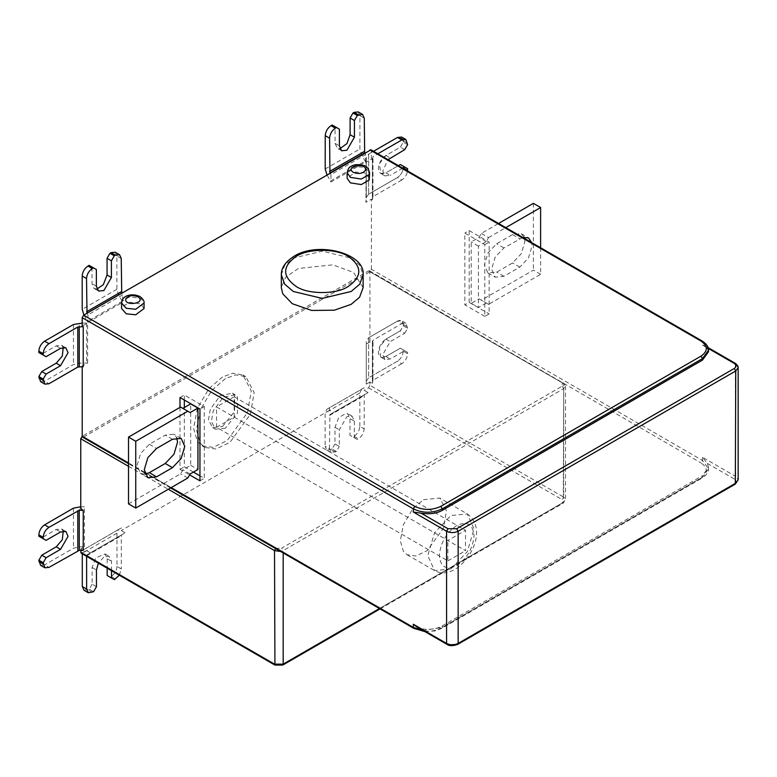 <?xml version="1.0" encoding="UTF-8"?>
<svg xmlns="http://www.w3.org/2000/svg" width="777" height="777" viewBox="0 0 777 777"><rect width="100%" height="100%" fill="white"/><g stroke="black" fill="none" stroke-linecap="round" stroke-linejoin="round"><path stroke-width="0.58" stroke-dasharray="3.88 2.91" d="M354.351 421.105L354.331 437.81L349.99 435.305L350.009 418.599L347.63 413.636L346.251 413.247L338.733 417.579L334.974 427.263L334.955 443.968L339.296 446.474L339.306 429.768L346.833 416.754L352.146 416.229L354.351 421.105L350.009 418.599M334.955 443.968L332.061 448.98L336.402 451.476L339.296 446.474M332.061 448.98L326.826 450.048L325.126 446.289L329.467 448.795L331.157 452.544L336.402 451.476M329.467 448.795L329.914 414.568L368.055 392.589L364.617 394.57L364.199 395.503L364.17 428.797L359.829 426.301C359.46 430.536 357.527 433.877 354.04 436.315L352.884 436.975L349.99 435.305M354.331 437.81L357.226 439.481L358.382 438.82C361.868 436.383 363.791 433.042 364.17 428.797M357.226 439.481L352.884 436.975M359.829 426.301L359.858 393.007L361.558 389.258L364.151 387.752L326.855 409.256L325.155 412.995L325.126 446.289M329.448 407.75L329.448 410.363L333.323 412.597M368.055 392.589L364.151 390.326L364.151 387.752M216.53 427.301L234.168 417.123L234.168 396.756L465.52 530.322L447.873 540.501L216.53 406.934L216.53 427.301L447.873 560.868L447.873 540.501M234.168 417.123L465.52 550.689L465.52 530.322M234.168 396.756L216.53 406.934M222.465 376.971L208.974 388.607L197.416 408.119L193.56 428.331L197.416 441.511L202.01 445.775L213.102 447.358L227.146 440.608L247.504 412.597L251.272 390.889L242.91 374.941L232.809 373.203L222.465 376.971M225.349 378.642L211.868 390.277L200.311 409.79L196.455 429.992L200.311 443.181L204.905 447.445L215.996 449.028L230.041 442.278L250.398 414.267L254.166 392.56L245.804 376.612L235.693 374.873L225.349 378.642M222.465 426.554L234.605 411.441L234.605 395.25L232.381 393.181L220.192 395.687L210.314 409.275L208.489 419.803L212.539 427.535L222.465 426.554M225.349 428.224L215.433 429.205L211.383 421.474L213.209 410.946L223.077 397.358L235.266 394.852L237.5 396.921L237.5 413.111L225.349 428.224M447.873 560.868L465.52 550.689M456.691 525.563C446.231 532.876 440.452 542.89 439.345 555.613C440.452 567.055 446.231 570.396 456.691 565.627C467.162 558.313 472.94 548.3 474.048 535.576C472.94 524.135 467.162 520.794 456.691 525.563M423.436 499.679L439.801 498.057L446.493 510.819L443.473 528.185L427.185 550.592L415.948 555.992L407.08 554.729L403.409 551.32L400.32 540.773L403.409 524.601L412.655 508.993L423.436 499.679M46.086 540.355L41.744 537.849L56.206 529.487L61.694 529.059L63.238 531.012M40.569 565.297L44.658 564.879L49 567.385M80.759 550.369L80.759 548.96L84.46 546.823L79.264 546.823L73.485 548.212L44.658 564.879M38.85 536.188L41.744 537.849M80.759 548.96L83.207 550.369M80.759 506.769L84.421 506.769L80.759 508.886M84.46 546.823L84.421 506.769M365.637 162.005L365.637 154.594L330.944 174.592L330.934 182.003L365.637 162.005L361.596 154.681L359.906 148.98L359.936 115.686L364.267 118.182M361.596 154.681L326.894 174.679L330.934 182.003M358.236 111.927L359.936 115.686M332.177 125L335.072 126.67L335.052 143.376L337.432 148.339L339.889 148.698M339.403 129.176L335.072 126.67M330.944 174.592L329.963 172.902M364.666 152.904L365.637 154.594M96.902 289.005L94.104 288.481L92.036 283.702L92.016 267.006M121.231 258.469L116.89 255.963L116.919 289.229L118.619 294.92L122.659 302.243L122.659 294.842L121.678 293.152M86.985 313.228L87.956 314.918L87.966 322.319L83.916 314.996L118.619 294.92M116.89 255.963L115.2 252.224M87.966 322.319L122.659 302.243M122.659 294.842L87.956 314.918M708.488 467.288L708.488 468.793C708.682 472.037 706.546 475.135 702.078 478.078L702.495 477.136L442.239 627.398L442.239 625.903C436.587 629.079 429.535 630.021 421.076 628.71L448.018 644.259L456.691 644.259L734.304 483.984C736.645 482.313 736.645 480.642 734.304 478.982L735.751 476.476L702.495 457.274L707.361 463.422L708.488 467.288L702.495 475.641L702.495 477.136L708.488 468.793L702.495 460.44L371.387 269.279L369.939 271.785L368.492 270.95L82.207 436.237L83.654 437.072L369.939 271.785L562.247 382.808L562.247 386.15L281.74 548.096L283.187 550.602L283.187 552.962M145.046 474.252L140.647 473.533L137.043 465.569L140.647 453.457L149.33 444.289L165.239 435.101L173.931 434.246L176.758 437.694M190.103 412.558L180.565 407.051M128.516 503.884L180.565 473.834L182.877 469.832L190.695 465.316L190.695 403.875M187.791 478.01L180.565 473.834M190.103 473.999L182.877 469.832M190.695 465.316L197.931 469.493M184.334 400.029L184.334 395.027L204.293 406.546L204.293 478.341L199.951 475.835M193.444 472.076L184.334 466.822L184.334 407.546M180.002 407.381L180.002 469.318L189.607 474.873M199.951 480.837L204.293 478.341M180.002 469.318L184.334 466.822M180.002 397.533L184.334 395.027M204.293 406.546L199.951 409.052M524.087 237.16L521.26 233.712L512.567 234.576L496.668 243.755L487.975 252.933L484.372 265.044L487.975 272.999L496.668 272.135L512.567 262.956L521.26 253.778L524.863 241.666L524.494 238.442M522.775 237.451L503.894 247.931L495.202 257.1L491.598 269.221L495.202 277.175L503.894 276.311L519.794 267.133L528.486 257.954L532.09 245.843L531.721 242.618M540.617 247.756L540.617 274.31L488.568 304.361L479.02 298.854L471.202 303.37L471.202 241.929L479.02 237.412L481.342 233.401L498.552 223.465M488.568 304.361L479.02 298.854M540.617 274.31L533.391 270.134L481.342 300.184M533.391 203.351L533.391 270.134M486.256 303.03L478.428 307.537L478.428 246.095L486.256 241.589L488.568 237.577L481.342 233.401M488.568 237.577L505.778 227.642M486.256 241.589L479.02 237.412M471.202 303.37L478.428 307.537M478.428 246.095L471.202 241.929M484.79 316.385L464.84 304.866L464.84 233.081L484.79 244.6L484.79 316.385L489.131 313.889L489.131 242.094L469.182 230.575L464.84 233.081M484.79 244.6L489.131 242.094M469.182 230.575L469.182 302.37L464.84 304.866M469.182 302.37L489.131 313.889M369.619 178.283L364.937 173.009L355.468 172.018L347.125 178.283M144.066 308.518L140.763 303.924L129.905 302.243L121.95 306.837L121.571 308.518M363.121 287.645L353.496 272.426L332.809 264.84L298.378 268.463L285.509 277.253L281.332 287.645M708.488 350.252L702.495 341.909L702.495 345.075L705.458 346.095L707.361 347.892L708.488 351.758M442.239 625.903L702.495 475.641M421.076 628.71L417.064 627.078M370.969 149.806L371.387 150.738L702.495 341.909L702.078 340.967M407.614 144.639L403.273 142.133L400.378 147.144L385.916 155.478L379.409 163.568L380.73 173.446L385.907 172.844L398.407 165.647L385.907 172.844L390.248 175.349L384.936 175.874L382.731 170.998L388.024 159.654M401.583 137.053L403.273 142.133L400.378 147.144L385.916 155.478C381.39 158.644 378.875 162.976 378.399 168.492C378.865 173.456 381.371 174.912 385.907 172.844M401.806 180.041L372.979 196.649L372.387 199.757L372.416 159.703L371.387 159.11L366.006 162.218L365.967 202.302L366.249 197.484L368.648 194.153L397.465 177.544L401.806 180.041C405.293 177.612 407.216 174.271 407.595 170.027L403.253 167.521C402.884 171.766 400.951 175.107 397.465 177.544C400.951 175.107 402.884 171.766 403.253 167.521L403.253 166.191L407.595 168.696M368.677 154.06L368.648 194.153L368.677 154.06L373.514 151.272L368.677 154.06L366.278 157.391L366.006 162.218M366.278 157.391L366.249 197.484L366.278 157.391M403.253 166.191L400.369 164.52L403.253 166.191L403.253 167.521M402.739 168.153L390.248 175.349M404.72 149.65L400.378 147.144M372.416 159.703L373.018 156.565L377.845 153.778M372.387 197.484L372.416 157.401L372.387 197.484M371.387 269.279L371.387 199.184L365.967 202.302L366.278 161.626L366.249 201.709M371.387 199.184L372.387 199.757M371.387 159.11L371.387 150.738M40.569 381.633L44.658 381.225L49 383.731M46.086 356.701L41.744 354.195L56.206 345.833L61.694 345.406L63.238 347.358M38.85 352.535L41.744 354.195M83.207 366.715L82.207 366.142L87.626 363.005L79.264 363.17L73.485 364.559L44.658 381.225M82.207 323.115L87.597 322.95L82.207 326.068M82.207 366.715L82.207 366.142M87.626 363.005L87.597 322.95M423.047 630.535L442.239 627.398L441.812 628.34L440.792 628.234C432.119 632.293 423.436 632.293 414.763 628.234L83.654 437.072L82.634 437.169M275.456 548.494L281.74 548.096M368.492 270.95L369.522 270.852L369.939 271.785L563.694 383.644L563.694 497.173L369.939 385.314L369.939 382.002L372.387 383.411L372.416 343.356L369.939 341.929L366.278 344.046L366.249 384.129L366.249 381.138L368.648 377.807L397.465 361.198L401.806 363.704C405.293 361.266 407.216 357.925 407.595 353.681L407.595 352.35L404.7 350.67L390.248 359.003L384.936 359.528L382.731 354.652L390.258 341.637L404.72 333.304L400.378 330.798L385.916 339.131L379.409 347.222L380.73 357.099L385.907 356.497L400.369 348.174L407.595 352.35M404.72 333.304L407.614 328.292L403.273 325.786L400.378 330.798L385.916 339.131C381.39 342.298 378.875 346.639 378.399 352.146C378.865 357.109 381.371 358.566 385.907 356.497L400.369 348.174L404.7 350.67M407.614 328.292L405.915 323.213L401.835 323.611L397.494 321.105L401.583 320.707L403.273 324.456L403.273 325.786L400.378 330.798M403.273 325.786L403.273 324.456C402.913 320.639 400.981 319.522 397.494 321.105L368.677 337.713L366.278 341.045L366.278 344.046M403.253 351.185C402.884 355.419 400.951 358.76 397.465 361.198C400.951 358.76 402.884 355.419 403.253 351.185L403.253 349.844L403.253 351.185L407.595 353.681M372.416 343.356L373.018 340.219L401.835 323.611M401.806 363.704L372.979 380.303L372.387 383.411M366.249 384.129L369.939 382.002M369.939 341.929L369.939 271.785M369.939 385.314L368.492 387.82L364.151 390.326M119.308 575.213L121.338 568.958L116.997 566.452L116.968 533.197L118.658 529.448L121.251 527.952L86.548 548.028L86.558 550.602L81.187 553.205M96.465 586.684L92.133 584.178L92.113 567.492L95.872 557.799L105.08 554.011L107.158 558.789L107.158 568.21M111.499 570.707L111.49 561.295L109.285 556.439L103.963 556.973L98.358 563.121M114.404 579.652L107.168 575.485M116.997 566.452C116.637 570.697 114.705 574.038 111.218 576.476L110.062 577.146M86.548 548.028L83.955 549.524L82.265 553.836M118.658 529.448L83.955 549.524L118.658 529.448M92.133 584.178L89.238 589.189L83.994 590.267M89.238 589.189L93.58 591.695M86.606 556.342L87.024 554.836L125.126 532.799L121.727 534.761L121.309 535.693L121.338 568.958M87.024 554.836L121.727 534.761L87.024 554.836M125.126 532.799L121.251 530.565L121.251 527.952M329.448 410.363L121.251 530.565M86.558 550.602L90.462 552.855M400.369 348.174L403.253 349.844M397.494 321.105L368.677 337.713L368.648 377.807L397.465 361.198M403.127 139.384L403.273 142.133M368.648 194.153L397.465 177.544M334.974 427.263L339.306 429.768M335.246 452.146L330.905 449.64M329.497 415.501L364.199 395.503M364.617 394.57L329.914 414.568M354.04 436.315L358.382 438.82M359.858 393.007L325.155 412.995M326.855 409.256L361.558 389.258M450.913 568.968L434.557 570.59L427.777 555.613L434.557 532.808L450.913 515.539L467.268 513.918L474.048 528.894L467.268 551.699L450.913 568.968M379.467 608.546L563.694 502.185L565.491 499.679L563.694 497.173L562.247 499.679L562.247 503.02L281.74 664.966L275.961 664.966L82.207 553.107M562.247 386.15L563.694 388.655L563.267 503.127L565.491 499.679L565.491 386.15L563.267 382.711L565.491 386.15L563.694 388.655L283.187 550.602L280.633 551.485M56.206 529.487L60.538 531.992M73.446 508.158L73.485 548.212M79.264 546.823L79.235 506.779M128.516 466.307L168.288 489.277M330.555 181.031L365.258 161.033M325.204 168.968L359.906 148.98M335.052 143.376L339.394 145.882M96.367 286.198L92.036 283.702M122.29 301.272L87.587 321.348M116.919 289.229L82.216 309.295M172.465 439.277L165.239 435.101M149.33 444.289L156.565 448.455M512.567 234.576L519.794 238.743M519.794 267.133L512.567 262.956M503.894 276.311L496.668 272.135M503.894 247.931L496.668 243.755M347.125 172.776L355.468 166.501L364.937 167.502L369.619 172.776M121.571 303.001L121.95 301.321L129.905 296.736L140.763 298.417L144.066 303.001M281.332 274.786L284.693 265.413L293.308 258.09L322.232 251.175L351.146 258.09L359.761 265.413L363.121 274.786M702.495 345.075L735.751 364.277L738.15 367.618M708.284 348.417L707.361 347.882M735.333 363.345L735.751 476.476L738.15 479.817M734.304 483.984L735.333 484.09M734.304 478.982L707.361 463.422M702.495 457.274L702.495 460.44L701.048 462.946C708.07 467.958 708.07 472.97 701.048 477.972L440.792 628.234M448.018 644.259L446.998 644.366M457.721 644.366L456.691 644.259M403.273 140.802L407.614 143.308M385.916 155.478L390.258 157.984M372.979 196.649L373.018 156.565M369.522 270.852L701.048 462.946M424.883 631.604L435.003 630.924L441.812 628.34L702.078 478.078L701.048 477.972M414.763 628.234L413.743 628.34M56.206 345.833L60.538 348.339M73.446 324.504L73.485 364.559M79.264 363.17L79.235 323.115M86.568 323.115L86.597 363.17M171.183 487.606L147.125 473.717M144.473 472.183L128.516 462.966M403.273 324.456L407.614 326.962M366.249 381.138L366.278 341.045L366.249 381.138M368.677 337.713L368.648 377.807M385.907 356.497L390.248 359.003M385.916 339.131L390.258 341.637M372.979 380.303L373.018 340.219M372.416 341.054L372.387 381.138L372.416 341.054M368.492 387.82L562.247 499.679M380.07 608.896L563.267 503.127L562.247 503.02M282.77 665.073L281.74 664.966M274.932 665.073L275.961 664.966M92.113 567.492L96.455 569.997M107.158 558.789L111.49 561.295M111.218 576.476L115.559 578.982M116.968 533.197L82.265 553.263M92.424 592.365L88.083 589.86M86.606 555.769L121.309 535.693M352.146 416.229L347.805 413.723M326.826 450.048L331.157 452.544M202.01 445.775L204.905 447.445M242.91 374.941L245.804 376.612M215.433 429.205L212.539 427.535M235.266 394.852L232.381 393.181M407.08 554.729L434.557 570.59C440.763 573.921 447.581 573.523 455.001 569.376C472.406 558.692 486.703 528.01 467.268 513.918L439.801 498.057M61.529 528.962L65.87 531.458M341.598 150.757L337.257 148.252M94.24 288.558L98.572 291.064M181.158 438.413L173.931 434.246M147.873 477.7L140.647 473.533M521.26 233.712L528.486 237.888M487.975 272.999L495.202 277.175M705.565 346.153L708.051 347.591M384.936 175.874L380.594 173.368M61.529 345.309L65.87 347.805M170.581 487.946L146.358 473.96M144.639 472.97L128.516 463.665M405.915 323.213L401.583 320.707M384.936 359.528L380.594 357.022M104.953 553.933L109.285 556.439"/><path stroke-width="1.17" d="M63.238 531.012L62.315 539.724L56.216 546.843L41.764 555.205L46.096 557.711L60.557 549.349L68.065 536.324L65.87 531.458L60.538 531.992L46.086 540.355L43.191 538.694L43.191 537.354C43.551 533.119 45.474 529.778 48.97 527.34L44.629 524.834C41.142 527.272 39.219 530.613 38.85 534.858L38.85 536.188L43.191 538.694M41.764 555.205L38.869 560.217L43.211 562.723L46.096 557.711M38.869 560.217L40.569 565.297L44.901 567.793L43.211 562.723M79.264 550.369L83.207 550.369L83.236 510.314L79.235 510.314L79.264 550.369L49 567.385L44.901 567.793M44.629 524.834L73.446 508.158L80.759 506.769M79.235 510.314L48.97 527.34M83.236 510.314L80.759 508.886L80.759 438.743L82.207 436.237L82.207 366.142M168.288 489.277L274.514 550.602L274.932 665.073L81.187 553.205L80.759 550.369M339.889 148.698L346.969 143.551L350.087 134.712L350.106 118.007L354.438 120.513L354.429 137.218L346.901 150.233L341.598 150.757L339.394 145.882L339.403 129.176L332.177 125L331.021 125.66L335.363 128.166C331.866 130.604 329.943 133.945 329.574 138.18L325.233 135.674C325.602 131.439 327.535 128.098 331.021 125.66M336.519 127.506L335.363 128.166M325.233 135.674L325.204 168.968L326.932 174.738M350.106 118.007L353.001 112.995L354.157 112.335L358.236 111.927L362.577 114.433L357.333 115.501L354.438 120.513M330.002 172.96L364.666 152.904L364.267 118.182L362.577 114.433M353.001 112.995L357.333 115.501M329.963 172.902L329.574 138.18M96.358 269.512L89.122 265.345L96.358 269.512L96.367 286.198L98.572 291.064L103.895 290.53L111.412 277.506L111.393 260.819L107.061 258.314L107.071 275L103.322 284.693L96.902 289.005M89.122 265.345L87.966 266.016C84.479 268.453 82.556 271.795 82.187 276.039L86.529 278.535C86.898 274.3 88.821 270.959 92.308 268.521L87.966 266.016M93.463 267.851L92.308 268.521M83.935 315.025L82.216 309.295L82.187 276.039M111.101 252.632L115.443 255.138L119.532 254.73L115.2 252.224L111.101 252.632L109.945 253.302L107.061 258.314M119.532 254.73L121.231 258.469L121.717 293.22M115.443 255.138L114.287 255.808L109.945 253.302M111.393 260.819L114.287 255.808M86.529 278.535L87.005 313.257M172.465 439.277L181.158 438.413L184.761 446.367L181.158 458.488L172.465 467.657L156.565 476.845L147.873 477.7L144.269 469.745L147.873 457.634L156.565 448.455L172.465 439.277M176.758 437.694L177.525 442.2L173.931 454.312L165.239 463.48L149.33 472.669L145.046 474.252M190.103 412.558L180.565 407.051L128.516 437.101L128.516 503.884L135.742 508.061L187.791 478.01L190.103 473.999L197.931 469.493L197.931 408.051L190.103 412.558M187.791 411.227L135.742 441.278L128.516 437.101M135.742 441.278L135.742 508.061M197.931 408.051L190.695 403.875L182.877 408.391M184.334 407.546L184.334 400.029M199.951 475.835L193.444 472.076M189.607 474.873L199.951 480.837L199.951 409.052L180.002 397.533L180.002 407.381M524.494 238.442L524.087 237.16M531.721 242.618L528.486 237.888L522.775 237.451M505.778 227.642L540.617 207.527L533.391 203.351L498.552 223.465M540.617 207.527L540.617 247.756M347.125 172.776L347.125 178.283L350.427 182.877L361.286 184.557L369.24 179.973L369.619 172.776L369.24 174.456L361.286 179.05L350.427 177.37L347.125 172.776C348.067 168.93 349.194 166.938 350.505 166.802C353.457 164.433 357.915 164.015 363.898 165.559C366.423 165.851 368.337 168.259 369.619 172.776M121.571 303.001L121.571 308.518L126.253 313.791L135.722 314.782L144.066 308.518L144.066 303.001L135.722 309.275L126.253 308.275L121.571 303.001C122.106 299.912 123.106 298.018 124.553 297.319C125.408 296.066 132.119 292.929 139.918 296.542C142.997 298.834 144.376 300.99 144.066 303.001M296.202 256.42C282.158 266.443 282.158 276.457 296.202 286.47C307.915 294.58 336.538 294.58 348.251 286.47C362.296 276.457 362.296 266.443 348.251 256.42C336.538 248.319 307.915 248.319 296.202 256.42M281.332 274.786L281.332 287.645L282.721 293.755L292.22 303.681L311.645 310.45L334.324 310.198L351.146 304.341L359.576 297.261L363.121 287.645L363.121 274.786L359.761 284.168L351.146 291.482L322.232 298.397L293.308 291.482L284.693 284.168L281.332 274.786C281.148 267.958 285.421 261.771 294.153 256.216C317.968 241.025 365.413 253.351 363.121 274.786M442.239 510.363L702.495 360.101L702.495 358.605L442.239 508.857L442.239 510.363C436.587 513.548 429.535 514.481 421.076 513.17L448.018 528.729L456.691 528.729L734.304 368.453C736.645 366.783 736.645 365.112 734.304 363.442L708.284 348.417M708.488 350.252C708.682 347.008 706.546 343.91 702.078 340.967L701.048 341.074C708.07 346.076 708.07 351.087 701.048 356.099L702.495 358.605L708.488 350.252L708.488 351.758L702.495 360.101M417.064 627.078L413.315 624.232L446.571 643.434L446.571 531.235C450.427 533.032 454.283 533.032 458.139 531.235L458.139 643.434L735.751 483.148L738.15 479.817L735.333 484.09L735.751 370.959L458.139 531.235L456.691 528.729M701.048 356.099L440.792 506.361L442.239 508.857C432.595 513.364 422.96 513.364 413.315 508.857L413.315 512.033L421.076 513.17M63.238 347.358L62.315 356.07L56.216 363.189L41.764 371.552L38.869 376.563L43.211 379.069L44.901 384.139L49 383.731L77.817 367.065L77.787 327.01L83.236 326.661L82.207 326.068L82.207 317.696L83.654 315.19L370.969 149.806L702.078 340.967M388.024 159.654L404.72 149.65L407.614 144.639L405.915 139.549L401.835 139.957L397.494 137.451L401.583 137.053L405.915 139.549M407.546 170.921L407.595 168.696L404.7 167.016L402.739 168.153M400.369 164.52L398.407 165.647L400.369 164.52L404.7 167.016M397.494 137.451L373.514 151.272L397.494 137.451L403.127 139.384M377.845 153.778L401.835 139.957M43.191 355.04L43.191 353.7C43.551 349.465 45.474 346.124 48.97 343.687L44.629 341.181C41.142 343.619 39.219 346.96 38.85 351.194L38.85 352.535L46.086 356.701L60.538 348.339L65.87 347.805L68.065 352.671L60.557 365.695L46.096 374.058L43.211 379.069M77.817 367.065L83.207 366.715L83.236 326.661M38.869 376.563L40.569 381.633L44.901 384.139M41.764 371.552L46.096 374.058M77.787 327.01L48.97 343.687M44.629 341.181L73.446 324.504L82.207 323.115M128.516 463.665L82.634 437.169L82.207 436.237L128.516 462.966M98.358 563.121L96.455 569.997L96.465 586.684L93.58 591.695L88.325 592.773L86.635 589.034L86.606 555.769M107.158 568.21L107.168 575.485L111.509 577.991L111.499 570.707M111.509 577.991L114.404 579.652L119.308 575.213M88.325 592.773L83.994 590.267L82.294 586.528L86.635 589.034M82.265 553.263L82.294 586.528M283.187 552.962L283.187 664.131L379.467 608.546M275.961 548.096L274.514 550.602L280.633 551.485M380.07 608.896L282.77 665.073L283.187 664.131L274.514 664.131L80.759 552.272M56.216 546.843L60.557 549.349M43.211 564.063L38.869 561.557M38.85 534.858L43.191 537.354M77.817 550.718L77.787 510.664M80.759 438.743L128.516 466.307M358.498 114.841L354.157 112.335M350.087 134.712L354.429 137.218M364.248 151.476L329.545 171.474M111.412 277.506L107.071 275M86.558 311.8L121.261 291.725M86.985 313.228L121.678 293.152M172.465 467.657L165.239 463.48M156.565 476.845L149.33 472.669M353.312 172.358C358.488 174.291 362.48 173.669 365.287 170.513C367.997 162.072 343.657 165.831 353.312 172.358M137.879 296.746C132.702 294.813 128.71 295.435 125.903 298.591C123.193 307.032 147.533 303.273 137.879 296.746M734.304 363.442L735.333 363.345L708.051 347.591M417.23 627.175L446.998 644.366L446.571 643.434C450.427 645.231 454.283 645.231 458.139 643.434L457.721 644.366L735.333 484.09M738.15 479.817L738.15 367.618L735.751 370.959L734.304 368.453M448.018 528.729L446.571 531.235L413.315 512.033M82.207 317.696L413.315 508.857L414.763 506.361L83.654 315.19M440.792 506.361C432.119 510.411 423.436 510.411 414.763 506.361M369.939 149.903L701.048 341.074M424.883 631.604L413.743 628.34L413.315 627.398L423.047 630.535M413.315 624.232L413.315 627.398L171.183 487.606M38.85 351.194L43.191 353.7M79.235 326.661L79.264 366.715M43.211 380.4L38.869 377.904M56.216 363.189L60.557 365.695M147.125 473.717L144.473 472.183M446.998 644.366C449.291 646.085 452.865 646.085 457.721 644.366M738.15 367.618C738.373 366.501 737.431 365.073 735.333 363.345M413.743 628.34L170.581 487.946M146.358 473.96L144.639 472.97M282.77 665.073L274.932 665.073"/></g></svg>
